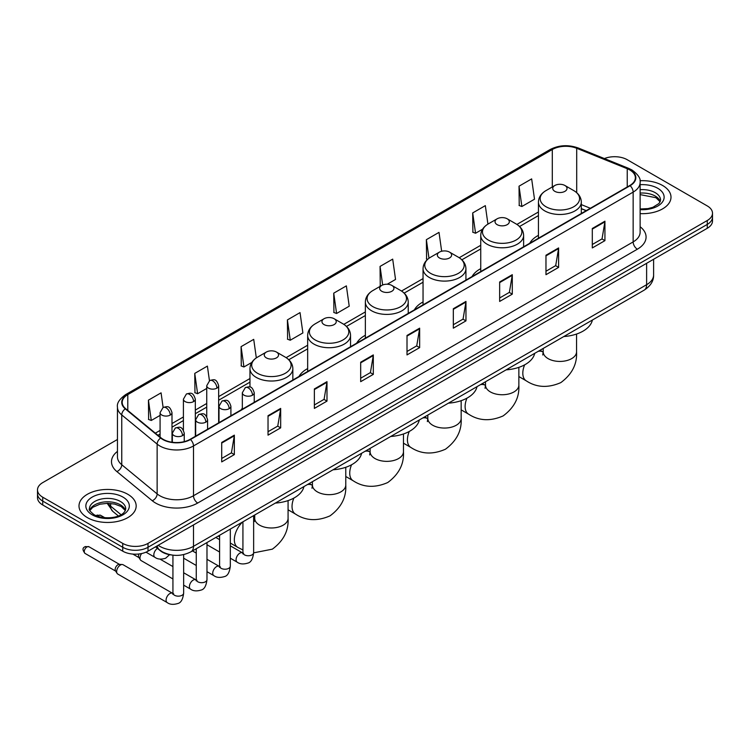 <?xml version="1.0" encoding="UTF-8"?>
<svg xmlns="http://www.w3.org/2000/svg" width="750" height="750" viewBox="0 0 750 750"><rect width="100%" height="100%" fill="white"/><g stroke="black" fill="none" stroke-linecap="round" stroke-linejoin="round"><path stroke-width="1.12" d="M242.325 408.169A31.566 18.225 0 0 0 241.294 409.791M307.659 368.578A31.566 18.225 0 0 0 298.988 376.481M365.353 335.269A31.566 18.225 0 0 0 356.681 343.172M423.047 301.959A31.566 18.225 0 0 0 414.375 309.862M480.741 268.65A31.566 18.225 0 0 0 472.069 276.553M538.434 235.341A31.566 18.225 0 0 0 529.763 243.244M586.144 210.694L581.316 208.744M171.638 554.991A17.869 10.312 180 0 1 160.341 550.772L155.55 546.825M117.45 439.481L42.731 482.616A17.869 10.312 0 0 0 37.5 489.909L37.5 497.691A17.869 10.312 0 0 0 42.731 504.984L122.747 551.175A17.869 10.312 0 0 0 148.012 551.175L707.269 228.291A17.869 10.312 0 0 0 712.5 220.997L712.5 217.116A17.869 10.312 0 0 1 707.269 224.409A17.869 10.312 0 0 0 712.5 217.116L712.5 213.225A17.869 10.312 0 0 0 707.269 205.931L627.253 159.731A17.869 10.312 0 0 0 604.406 158.559M37.5 489.909A17.869 10.312 0 0 0 42.731 497.203L122.747 543.394A17.869 10.312 0 0 0 148.012 543.394L148.012 547.284L707.269 224.409L148.012 547.284A17.869 10.312 0 0 1 122.747 547.284A17.869 10.312 0 0 0 148.012 547.284L148.012 551.175M42.731 497.203L42.731 501.094L122.747 547.284L42.731 501.094A17.869 10.312 0 0 1 37.5 493.8A17.869 10.312 0 0 0 42.731 501.094L42.731 504.984M662.625 185.503A28.584 16.5 0 0 0 640.012 180.731A28.584 16.5 0 0 1 662.625 185.503A28.584 16.5 0 0 1 670.997 197.175A28.584 16.5 0 0 0 662.625 185.503M127.8 494.288A28.584 16.5 0 0 0 96.647 490.706A28.584 16.5 0 0 0 79.003 505.95A28.584 16.5 0 0 0 87.375 517.622A28.584 16.5 0 0 0 118.528 521.203A28.584 16.5 0 0 0 136.172 505.95A28.584 16.5 0 0 0 127.8 494.288A28.584 16.5 0 0 0 96.647 490.706A28.584 16.5 0 0 0 79.003 505.95A28.584 16.5 0 0 0 87.375 517.622A28.584 16.5 0 0 0 118.528 521.203A28.584 16.5 0 0 0 136.172 505.95A28.584 16.5 0 0 0 127.8 494.288M629.784 169.941A19.059 11.006 180 0 1 635.363 177.722A19.059 11.006 180 0 1 629.784 185.503L190.125 439.331A19.059 11.006 180 0 1 161.044 437.869L125.662 408.694A19.059 11.006 180 0 1 122.213 402.384A19.059 11.006 180 0 1 127.791 394.603L552.3 149.512A19.059 11.006 180 0 1 576.703 148.284L627.234 168.713A19.059 11.006 180 0 1 629.784 169.941M630.112 169.744A19.538 11.278 0 0 0 627.506 168.488L576.984 148.059A19.538 11.278 0 0 0 551.962 149.325L127.453 394.406A19.538 11.278 0 0 0 125.269 408.853L160.65 438.019A19.538 11.278 0 0 0 190.463 439.528L630.112 185.7A19.538 11.278 0 0 0 630.112 169.744M221.709 442.444L221.709 461.897L234.347 454.603L234.347 435.15L221.709 442.444M221.709 458.447L231.441 452.831L234.291 435.797A4.763 2.747 -120 0 0 234.347 435.15M231.356 452.878L234.347 454.603M268.031 415.706L268.031 435.15L280.669 427.856L280.669 408.412L268.031 415.706M268.031 431.7L277.762 426.084L280.613 409.05A4.763 2.747 -120 0 0 280.669 408.412M277.678 426.131L280.669 427.856M314.363 388.959L314.363 408.412L326.991 401.119L326.991 381.666L314.363 388.959M314.363 404.953L324.084 399.337L326.944 382.312A4.763 2.747 -120 0 0 326.991 381.666M324 399.394L326.991 401.119M360.684 362.213L360.684 381.666L373.312 374.372L373.312 354.919L360.684 362.213M360.684 378.216L370.416 372.591L373.266 355.566A4.763 2.747 -120 0 0 373.312 354.919M370.331 372.647L373.312 374.372M592.303 228.488L592.303 247.941L604.931 240.647L604.931 221.194L592.303 228.488M592.303 244.491L602.034 238.875L604.884 221.841A4.763 2.747 -120 0 0 604.931 221.194M601.941 238.922L604.931 240.647M545.972 255.234L545.972 274.688L558.609 267.394L558.609 247.941L545.972 255.234M545.972 271.238L555.703 265.613L558.562 248.588A4.763 2.747 -120 0 0 558.609 247.941M555.619 265.669L558.609 267.394M499.65 281.981L499.65 301.434L512.288 294.141L512.288 274.688L499.65 281.981M499.65 297.975L509.381 292.359L512.231 275.334A4.763 2.747 -120 0 0 512.288 274.688M509.297 292.406L512.288 294.141M453.328 308.728L453.328 328.172L465.966 320.878L465.966 301.425L453.328 308.728M453.328 324.722L463.059 319.106L465.909 302.072A4.763 2.747 -120 0 0 465.966 301.425M462.975 319.153L465.966 320.878M407.006 335.466L407.006 354.919L419.644 347.625L419.644 328.172L407.006 335.466M407.006 351.469L416.737 345.853L419.587 328.819A4.763 2.747 -120 0 0 419.644 328.172M416.653 345.9L419.644 347.625M640.125 213.628A28.584 16.5 0 0 0 670.997 197.175A28.584 16.5 0 0 1 640.125 213.628M148.012 543.394L707.269 220.519A17.869 10.312 0 0 0 712.5 213.225M256.322 357.9L253.716 339.356L241.078 346.65L241.284 365.991M209.447 380.709L207.394 366.103L194.756 373.397L194.963 392.728M163.116 407.447L161.072 392.85L148.434 400.144L148.641 419.475M387.253 284.231L395.541 279.45L392.691 259.125L380.053 266.419L380.259 285.75M441.656 251.25L439.012 232.378L426.375 239.672L426.581 259.003M487.931 224.128L485.334 205.631L472.697 212.925L472.903 232.266M519.028 186.188L521.878 206.503L534.506 199.209L531.656 178.894L519.028 186.188L519.225 205.519M287.409 319.913L290.259 340.228L302.887 332.934L300.038 312.609L287.409 319.913L287.606 339.244M333.731 293.166L336.581 313.491L349.219 306.197L346.359 285.872L333.731 293.166L333.938 312.497M336.581 313.491L333.731 312.422M380.822 285.966L380.053 285.675M380.053 266.419L382.659 284.981M427.575 259.378L426.375 258.928M426.375 239.672L428.981 258.253M472.697 212.925L475.556 233.25L482.587 229.191M475.556 233.25L472.697 232.191M521.878 206.503L519.028 205.444M290.259 340.228L287.409 339.169M241.078 346.65L243.938 366.975L251.803 362.428M243.938 366.975L241.078 365.906M194.756 373.397L197.606 393.722L206.747 388.444M197.606 393.722L194.756 392.653M148.434 400.144L151.284 420.469L160.078 415.387M151.284 420.469L148.434 419.4M554.822 191.334A7.144 4.125 0 0 0 564.928 191.334A7.144 4.125 0 0 0 564.928 185.503L573.797 190.622A19.697 11.372 0 0 1 573.797 206.709A19.697 11.372 0 0 1 545.944 206.709A19.697 11.372 0 0 1 545.944 190.622C541.097 193.509 538.594 197.334 538.434 202.106A21.441 12.375 0 0 0 544.716 210.862A21.441 12.375 0 0 0 568.078 213.544A21.441 12.375 0 0 0 581.316 202.106C581.156 197.334 578.653 193.509 573.797 190.622L564.928 185.503A7.144 4.125 0 0 0 554.822 185.503A7.144 4.125 0 0 0 554.822 191.334M563.812 336.544A32.756 18.909 0 0 0 592.388 320.044M497.128 224.644A7.144 4.125 0 0 0 507.234 224.644A7.144 4.125 0 0 0 507.234 218.812L516.103 223.931A19.697 11.372 0 0 1 516.103 240.019A19.697 11.372 0 0 1 488.25 240.019A19.697 11.372 0 0 1 488.25 223.931C483.403 226.819 480.9 230.644 480.741 235.416A21.441 12.375 0 0 0 487.022 244.172A21.441 12.375 0 0 0 510.384 246.853A21.441 12.375 0 0 0 523.622 235.416C523.462 230.644 520.959 226.819 516.103 223.931L507.234 218.812A7.144 4.125 0 0 0 497.128 218.812A7.144 4.125 0 0 0 497.128 224.644M506.119 369.853A32.756 18.909 0 0 0 534.694 353.353M439.434 257.953A7.144 4.125 0 0 0 449.541 257.953A7.144 4.125 0 0 0 449.541 252.122L458.409 257.241A19.697 11.372 0 0 1 458.409 273.328A19.697 11.372 0 0 1 430.556 273.328A19.697 11.372 0 0 1 430.556 257.241C425.709 260.128 423.206 263.953 423.047 268.725A21.441 12.375 0 0 0 429.328 277.481A21.441 12.375 0 0 0 452.691 280.162A21.441 12.375 0 0 0 465.928 268.725C465.769 263.953 463.266 260.128 458.409 257.241L449.541 252.122A7.144 4.125 0 0 0 439.434 252.122A7.144 4.125 0 0 0 439.434 257.953M448.425 403.163A32.756 18.909 0 0 0 477 386.663M381.741 291.262A7.144 4.125 0 0 0 391.847 291.262A7.144 4.125 0 0 0 391.847 285.431L400.716 290.55A19.697 11.372 0 0 1 400.716 306.637A19.697 11.372 0 0 1 372.863 306.637A19.697 11.372 0 0 1 372.863 290.55C368.016 293.438 365.512 297.262 365.353 302.034A21.441 12.375 0 0 0 371.634 310.791A21.441 12.375 0 0 0 394.997 313.472A21.441 12.375 0 0 0 408.234 302.034C408.075 297.262 405.572 293.438 400.716 290.55L391.847 285.431A7.144 4.125 0 0 0 381.741 285.431A7.144 4.125 0 0 0 381.741 291.262M390.731 436.472A32.756 18.909 0 0 0 419.306 419.972M324.047 324.572A7.144 4.125 0 0 0 334.153 324.572A7.144 4.125 0 0 0 334.153 318.741L343.022 323.859A19.697 11.372 0 0 1 343.022 339.947A19.697 11.372 0 0 1 315.169 339.947A19.697 11.372 0 0 1 315.169 323.859C310.322 326.747 307.819 330.572 307.659 335.344A21.441 12.375 0 0 0 313.941 344.1A21.441 12.375 0 0 0 337.303 346.781A21.441 12.375 0 0 0 350.541 335.344C350.381 330.572 347.878 326.747 343.022 323.859L334.153 318.741A7.144 4.125 0 0 0 324.047 318.741A7.144 4.125 0 0 0 324.047 324.572M333.038 469.781A32.756 18.909 0 0 0 361.613 453.281M266.353 357.881A7.144 4.125 0 0 0 276.459 357.881A7.144 4.125 0 0 0 276.459 352.05L285.328 357.169A19.697 11.372 0 0 1 285.328 373.256A19.697 11.372 0 0 1 257.475 373.256A19.697 11.372 0 0 1 257.475 357.169C252.628 360.056 250.125 363.881 249.966 368.653A21.441 12.375 0 0 0 256.247 377.4A21.441 12.375 0 0 0 279.609 380.091A21.441 12.375 0 0 0 292.847 368.653C292.688 363.881 290.184 360.056 285.328 357.169L276.459 352.05A7.144 4.125 0 0 0 266.353 352.05A7.144 4.125 0 0 0 266.353 357.881M275.344 503.091A32.756 18.909 0 0 0 303.919 486.591M172.931 578.953L141.084 560.559A5.362 3.094 -60 0 1 140.409 559.903A5.362 3.094 -60 0 1 139.969 558.113A5.362 3.094 -60 0 1 141.619 553.547M140.409 559.903L138.816 557.334A3.872 2.231 -60 0 1 138.497 556.041A3.872 2.231 -60 0 1 138.975 553.987M116.644 571.575A5.362 3.094 -60 0 1 120.431 565.012A5.362 3.094 -60 0 1 122.203 564.497A5.362 3.094 -60 0 1 123.112 564.75L172.547 593.288A5.362 3.094 -60 0 0 170.109 593.428A5.362 3.094 -60 0 0 169.875 593.559A5.362 3.094 -60 0 0 166.369 598.284A5.362 3.094 -60 0 0 167.194 602.578L117.75 574.031A5.362 3.094 -60 0 1 117.084 573.366A5.362 3.094 -60 0 1 116.644 571.575M117.084 573.366L115.481 570.806A3.872 2.231 -60 0 1 115.163 569.513A3.872 2.231 -60 0 1 117.9 564.769A3.872 2.231 -60 0 1 119.184 564.394L122.203 564.497M158.203 545.297A23.822 13.753 0 0 0 159.806 546.319A23.822 13.753 0 0 0 193.5 546.319L646.622 284.7A23.822 13.753 0 0 0 653.606 274.978C653.775 280.884 650.625 285.947 644.156 290.156L191.025 551.766A11.916 6.881 60 0 0 193.5 546.319L193.5 524.916M646.622 263.306L646.622 284.7A11.916 6.881 60 0 1 644.156 290.156M157.238 545.85A11.916 7.969 129.5 0 0 159.319 549.722L155.7 546.741M707.269 228.291L707.269 220.519M122.747 551.175L122.747 543.394M108.009 503.306A23.822 13.753 0 0 0 110.653 506.156L110.653 503.447M118.378 515.962L112.838 511.397A11.916 7.969 129.5 0 1 110.653 506.156L121.041 514.716M640.125 226.734A29.775 17.194 180 0 1 637.359 249.206L197.709 503.034A5.953 3.441 60 0 1 193.5 495.741L633.15 241.913A23.822 13.753 0 0 0 640.125 232.181L640.125 182.391A23.822 13.753 180 0 1 633.15 192.112A5.953 3.441 -120 0 0 630.112 185.7M197.709 503.034A29.775 17.194 180 0 1 155.597 503.034A29.775 17.194 180 0 1 152.259 500.738L116.878 471.572A29.775 17.194 180 0 1 117.45 451.388M159.806 495.741A23.822 13.753 0 0 0 193.5 495.741L193.5 445.95A23.822 13.753 180 0 1 157.134 444.113L121.753 414.938A23.822 13.753 180 0 1 117.45 407.053L117.45 456.844A23.822 13.753 0 0 0 121.753 464.738L157.134 493.903A23.822 13.753 0 0 0 159.806 495.741M640.125 182.391C640.922 178.669 638.184 174.516 631.912 169.941L628.781 168.422A5.953 2.794 112 0 0 627.506 168.488M628.781 168.422L578.259 147.994C568.387 144.506 559.022 145.013 550.163 149.512A5.953 3.441 60 0 1 551.962 149.325M127.453 394.406A5.953 3.441 -120 0 0 125.662 394.594C119.475 399.037 116.737 403.191 117.45 407.053M125.269 408.853A5.953 3.984 129.5 0 0 121.753 414.938L121.753 464.738A5.953 3.984 -50.5 0 1 116.878 471.572M578.259 147.994A5.953 2.794 112 0 0 576.984 148.059M160.65 438.019A5.953 3.984 129.5 0 0 157.134 444.113L157.134 493.903A5.953 3.984 -50.5 0 1 152.259 500.738M190.463 439.528A5.953 3.441 60 0 1 193.5 445.95L633.15 192.112L633.15 241.913A5.953 3.441 60 0 0 637.359 249.206M127.791 394.603L127.791 410.456M627.234 168.713L627.234 186.975M576.703 148.284L576.703 192.684M590.353 208.266L581.316 204.609M552.3 149.512L552.3 186.956M538.434 211.988L516.9 224.419M480.741 245.297L459.206 257.728M423.047 278.606L401.512 291.038M365.353 311.916L343.819 324.347M307.659 345.225L286.125 357.656M249.966 378.534L218.653 396.609M206.747 403.481L195.328 410.072M183.412 416.953L171.994 423.544M160.078 430.425L155.334 433.163M407.006 336.084L419.587 328.819M453.328 309.337L465.909 302.072M499.65 282.6L512.231 275.334M545.972 255.853L558.562 248.588M592.303 229.106L604.884 221.841M360.684 362.831L373.266 355.566M314.363 389.578L326.944 382.312M268.031 416.316L280.613 409.05M221.709 443.062L234.291 435.797M660.262 201.591A18.15 10.481 0 0 0 655.247 196.088A18.15 10.481 0 0 0 640.125 193.097M640.125 208.987L647.962 208.603L652.894 207.3L659.081 203.438L660.562 200.091A18.15 10.481 0 0 0 655.247 192.684A18.15 10.481 0 0 0 640.125 189.694M640.125 209.644A21.722 12.544 0 0 0 662.016 202.575A21.722 12.544 0 0 0 657.778 188.306A21.722 12.544 0 0 0 640.125 184.697M576.553 334.05L576.553 351.806A16.678 9.628 180 0 1 571.669 358.612A16.678 9.628 180 0 1 548.081 358.612A16.678 9.628 180 0 1 543.197 351.806L542.747 355.003M538.134 351.366A16.678 9.628 -60 0 1 542.944 351.956L543.197 352.097M576.553 351.806C577.266 364.05 572.025 374.316 560.812 382.613C548.034 388.172 536.522 387.581 526.266 380.841A16.678 9.628 -60 0 1 524.653 364.838M518.859 367.359L518.859 385.116A16.678 9.628 180 0 1 513.975 391.922A16.678 9.628 180 0 1 490.388 391.922A16.678 9.628 180 0 1 485.503 385.116L485.053 388.312M480.441 384.675A16.678 9.628 -60 0 1 485.25 385.266L485.503 385.406M518.859 385.116C519.572 397.359 514.331 407.625 503.119 415.922C490.341 421.481 478.828 420.891 468.572 414.15A16.678 9.628 -60 0 1 466.959 398.147M461.166 400.669L461.166 418.425A16.678 9.628 180 0 1 456.281 425.231A16.678 9.628 180 0 1 432.694 425.231A16.678 9.628 180 0 1 427.809 418.425L427.359 421.622M422.747 417.984A16.678 9.628 -60 0 1 427.556 418.575L427.809 418.716M461.166 418.425C461.878 430.669 456.637 440.934 445.425 449.231C432.647 454.791 421.134 454.2 410.878 447.459A16.678 9.628 -60 0 1 409.266 431.456M403.463 433.978L403.463 451.734A16.678 9.628 180 0 1 398.588 458.541A16.678 9.628 180 0 1 375 458.541A16.678 9.628 180 0 1 370.116 451.734L369.666 454.931M365.053 451.294A16.678 9.628 -60 0 1 369.862 451.884L370.116 452.025M403.463 451.734C404.184 463.978 398.944 474.244 387.731 482.541C374.953 488.1 363.431 487.509 353.184 480.769A16.678 9.628 -60 0 1 351.572 464.766M345.769 467.288L345.769 485.044A16.678 9.628 180 0 1 340.884 491.85A16.678 9.628 180 0 1 317.306 491.85A16.678 9.628 180 0 1 312.422 485.044L311.972 488.241M307.359 484.603A16.678 9.628 -60 0 1 312.169 485.194L312.422 485.334M345.769 485.044C346.491 497.288 341.25 507.553 330.038 515.85C317.259 521.409 305.738 520.819 295.491 514.078A16.678 9.628 -60 0 1 293.878 498.075M288.075 500.597L288.075 518.353A16.678 9.628 180 0 1 283.191 525.159A16.678 9.628 180 0 1 259.613 525.159A16.678 9.628 180 0 1 254.728 518.353L254.278 521.55M253.641 518.109A16.678 9.628 -60 0 1 254.475 518.503L254.728 518.644M242.925 549.947L237.797 547.388A16.678 9.628 -60 0 1 242.606 521.991M125.438 510.366A18.15 10.481 0 0 0 120.422 504.862A18.15 10.481 0 0 0 102.197 502.266A18.15 10.481 0 0 0 89.737 510.366M120.422 501.459A18.15 10.481 0 0 0 100.641 499.191A18.15 10.481 0 0 0 89.438 508.875C88.481 509.428 90.009 511.359 94.013 514.65C103.341 520.106 124.097 518.578 125.738 508.875A18.15 10.481 0 0 0 120.422 501.459M92.222 514.828A21.722 12.544 0 0 0 122.953 514.828A21.722 12.544 0 0 0 122.953 497.081A21.722 12.544 0 0 0 92.222 497.081A21.722 12.544 0 0 0 92.222 514.828M252.497 395.203A5.953 3.441 0 0 0 254.241 392.775C251.822 385.134 249.469 386.653 245.306 387.619A5.953 3.441 60 0 1 248.287 387.909A5.953 3.441 -120 0 1 252.497 395.203A5.953 3.441 0 0 1 244.069 395.203A5.953 3.441 0 0 1 242.325 392.775L245.306 387.619M230.316 558.197L237.178 562.163A5.362 3.094 -60 0 1 236.363 557.869A5.362 3.094 -60 0 1 239.859 553.144A5.362 3.094 -60 0 1 240.103 553.022A5.362 3.094 -60 0 1 242.541 552.881L230.316 545.822M243.234 553.425L242.756 553.819L242.925 552.666A5.362 3.094 -0 0 0 244.491 554.85A5.362 3.094 -0 0 0 251.831 554.981A5.362 3.094 -0 0 0 253.641 552.666C252.909 558.881 250.978 562.359 247.866 563.091C243.384 564.45 239.822 564.141 237.178 562.163M229.162 408.675A5.953 3.441 0 0 0 230.906 406.247C228.497 398.606 226.144 400.125 221.972 401.091A5.953 3.441 60 0 1 224.953 401.381A5.953 3.441 -120 0 1 229.162 408.675A5.953 3.441 0 0 1 220.744 408.675A5.953 3.441 0 0 1 219 406.247L221.972 401.091M206.981 571.669L213.853 575.634A5.362 3.094 -60 0 1 213.028 571.341A5.362 3.094 -60 0 1 216.534 566.616A5.362 3.094 -60 0 1 216.769 566.484A5.362 3.094 -60 0 1 219.216 566.353L206.981 559.294M219.9 566.897L219.422 567.291L219.591 566.128A5.362 3.094 -0 0 0 221.166 568.322A5.362 3.094 -0 0 0 228.497 568.453A5.362 3.094 -0 0 0 230.316 566.128C229.575 572.353 227.653 575.831 224.531 576.562C220.05 577.922 216.487 577.612 213.853 575.634M205.838 422.147A5.953 3.441 0 0 0 207.581 419.709C205.162 412.078 202.809 413.597 198.647 414.553A5.953 3.441 60 0 1 201.619 414.853A5.953 3.441 -120 0 1 205.838 422.147A5.953 3.441 0 0 1 197.409 422.147A5.953 3.441 0 0 1 195.666 419.709L198.647 414.553M183.656 585.141L190.519 589.106A5.362 3.094 -60 0 1 189.703 584.812A5.362 3.094 -60 0 1 193.2 580.087A5.362 3.094 -60 0 1 193.434 579.956A5.362 3.094 -60 0 1 195.881 579.825L183.656 572.766M196.575 580.359L196.088 580.763L196.266 579.6A5.362 3.094 -0 0 0 197.831 581.784A5.362 3.094 -0 0 0 205.172 581.925A5.362 3.094 -0 0 0 206.981 579.6C206.25 585.825 204.319 589.303 201.197 590.034C196.725 591.394 193.162 591.084 190.519 589.106M182.503 435.619A5.953 3.441 0 0 0 184.247 433.181C181.828 425.541 179.484 427.069 175.312 428.025A5.953 3.441 60 0 1 178.294 428.325A5.953 3.441 -120 0 1 182.503 435.619A5.953 3.441 0 0 1 174.084 435.619A5.953 3.441 0 0 1 172.341 433.181L175.312 428.025M86.991 546.928A3.872 2.231 -60 0 1 88.931 546.731L85.059 546.731A3.872 2.231 60 0 1 86.991 546.928A3.872 2.231 -60 0 0 84.469 550.331A3.872 2.231 -60 0 0 85.059 553.434L115.678 571.116M173.241 593.831L172.762 594.225L172.931 593.072A5.362 3.094 -0 0 0 174.506 595.256A5.362 3.094 -0 0 0 181.838 595.388A5.362 3.094 -0 0 0 183.656 593.072C182.916 599.297 180.994 602.775 177.872 603.497C173.391 604.866 169.828 604.556 167.194 602.578M216.909 388.134A5.953 3.441 0 0 0 218.653 385.697C216.234 378.056 213.891 379.584 209.719 380.541A5.953 3.441 60 0 1 212.7 380.841A5.953 3.441 -120 0 1 216.909 388.134A5.953 3.441 0 0 1 208.491 388.134A5.953 3.441 0 0 1 206.747 385.697L209.719 380.541M193.584 401.597A5.953 3.441 0 0 0 195.328 399.169C192.909 391.528 190.556 393.047 186.394 394.012A5.953 3.441 60 0 1 189.366 394.303A5.953 3.441 -120 0 1 193.584 401.597A5.953 3.441 0 0 1 185.156 401.597A5.953 3.441 0 0 1 183.412 399.169L186.394 394.012M98.662 515.484A3.872 2.231 -60 0 1 100.594 515.297L96.722 515.297A3.872 2.231 60 0 1 98.662 515.484A3.872 2.231 -60 0 0 97.659 516.281M170.25 415.069A5.953 3.441 0 0 0 171.994 412.641C169.575 405 167.231 406.519 163.059 407.484A5.953 3.441 60 0 1 166.041 407.775A5.953 3.441 -120 0 1 170.25 415.069A5.953 3.441 0 0 1 161.831 415.069A5.953 3.441 0 0 1 160.078 412.641L163.059 407.484M169.584 554.691L165.619 558.253C161.137 559.612 157.575 559.303 154.931 557.325A5.362 3.094 -60 0 1 153.825 554.878A5.362 3.094 -60 0 1 157.463 548.4M191.025 551.766C181.444 556.584 171.862 556.584 162.272 551.766L159.319 549.722M653.606 274.978L653.606 259.275M112.838 511.397L107.166 503.306M550.163 149.512L125.662 394.594M538.434 215.606L519.562 226.5M480.741 248.916L461.869 259.809M423.047 282.225L404.175 293.119M365.353 315.534L346.481 326.428M307.659 348.844L288.788 359.738M249.966 382.153L218.653 400.228M206.747 407.109L195.328 413.7M183.412 420.581L171.994 427.172M160.078 434.044L157.922 435.291M586.275 210.619L581.316 208.613M660.178 201.797L655.988 197.719L640.125 194.606M526.266 380.841L518.859 376.556M581.316 213.488L581.316 202.106M538.434 238.238L538.434 202.106M554.822 185.503L545.944 190.622M542.944 351.956L540.028 350.269M543.197 348.441L543.197 351.806M468.572 414.15L461.166 409.866M523.622 246.797L523.622 235.416M480.741 271.547L480.741 235.416M497.128 218.812L488.25 223.931M485.25 385.266L482.334 383.578M485.503 381.75L485.503 385.116M410.878 447.459L403.463 443.175M465.928 280.106L465.928 268.725M423.047 304.856L423.047 268.725M439.434 252.122L430.556 257.241M427.556 418.575L424.641 416.887M427.809 415.059L427.809 418.425M353.184 480.769L345.769 476.484M408.234 313.416L408.234 302.034M365.353 338.166L365.353 302.034M381.741 285.431L372.863 290.55M369.862 451.884L366.947 450.197M370.116 448.369L370.116 451.734M295.491 514.078L288.075 509.794M350.541 346.725L350.541 335.344M307.659 371.475L307.659 335.344M324.047 318.741L315.169 323.859M312.169 485.194L309.253 483.506M312.422 481.678L312.422 485.044M288.075 518.353C288.797 530.597 283.556 540.862 272.344 549.159L253.641 552.844M237.797 547.388L230.316 543.066M219.591 536.878L218.212 536.072M292.847 380.034L292.847 368.653M249.966 387.056L249.966 368.653M266.353 352.05L257.475 357.169M254.475 518.503L253.641 518.025M254.728 514.988L254.728 518.353M125.353 510.572L121.163 506.503L114.778 504.094L107.569 503.306L99.891 504.216L92.719 507.328L89.822 510.572M243.628 553.312L242.541 552.881M253.641 515.616L253.641 552.666M254.241 402.319L254.241 392.775M219.591 552.009L206.981 544.734M242.925 521.803L242.925 552.666M242.325 409.2L242.325 392.775M219.591 539.634L215.822 537.45M220.303 566.784L219.216 566.353M230.316 529.087L230.316 566.128M230.906 415.791L230.906 406.247M196.266 565.481L183.656 558.197M219.591 535.275L219.591 566.128M219 422.662L219 406.247M196.266 553.106L192.487 550.922M196.969 580.247L195.881 579.825M206.981 542.559L206.981 579.6M207.581 429.262L207.581 419.709M132.853 554.091L139.003 557.644M196.266 548.747L196.266 579.6M195.666 436.134L195.666 419.709M172.931 566.569L159.994 559.106M173.634 593.719L172.547 593.288M183.656 554.606L183.656 593.072M184.247 441.647L184.247 433.181M172.931 555.159L172.931 593.072M172.341 442.275L172.341 433.181M88.931 546.731L119.55 564.412M85.059 553.434C82.341 550.069 82.341 547.828 85.059 546.731M218.653 422.859L218.653 385.697M206.747 416.672L206.747 385.697M195.328 436.331L195.328 399.169M183.412 430.144L183.412 399.169M171.994 442.228L171.994 412.641M154.931 557.325L146.006 552.178M100.594 515.297L104.812 517.725M96.15 515.7L96.722 515.297M160.078 437.072L160.078 412.641"/></g></svg>
